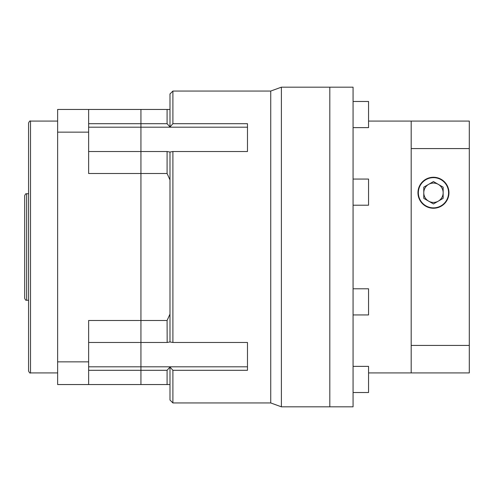 <?xml version="1.0" encoding="UTF-8"?>
<svg xmlns="http://www.w3.org/2000/svg" width="494" height="494" viewBox="0 0 494 494"><rect width="100%" height="100%" fill="white"/><g stroke="black" fill="none" stroke-linecap="round" stroke-linejoin="round"><path stroke-width="0.74" d="M428.619 184.367A9.689 9.689 0 0 0 428.619 201.144A9.689 9.689 0 0 0 443.149 192.759A9.689 9.689 0 0 0 428.619 184.367M418.35 192.759A15.11 15.11 0 0 0 433.46 207.869A15.11 15.11 0 0 0 448.571 192.759A15.11 15.11 0 0 0 433.46 177.649A15.11 15.11 0 0 0 418.35 192.759M448.96 192.759A15.499 15.499 0 0 0 433.46 177.26A15.499 15.499 0 0 0 417.961 192.759A15.499 15.499 0 0 0 433.46 208.252A15.499 15.499 0 0 0 448.96 192.759M353.062 366.369L368.561 366.369L368.561 392.52L353.062 392.52M368.561 101.48L353.062 101.48L368.561 101.48L368.561 127.631L353.062 127.631M353.062 179.063L368.561 179.063L368.561 205.214L353.062 205.214M353.062 288.786L368.561 288.786L368.561 314.937L353.062 314.937M329.819 406.821L329.819 87.179L353.062 87.179L353.062 406.821L329.819 406.821L329.819 87.179L281.389 87.179L281.389 406.821L329.819 406.821M433.46 181.57L423.772 187.164L423.772 198.347L433.46 203.942L443.149 198.347L443.149 187.164L433.46 181.57M469.3 148.577L411.181 148.577L411.181 121.079L469.3 121.079L469.3 372.921L368.561 372.921M469.3 345.423L411.181 345.423L411.181 372.921M411.181 148.577L411.181 345.423M247.482 342.484L172.826 342.484L169.992 341.953L167.089 342.484L140.938 342.484L140.938 370.296L167.089 370.296L169.992 367.03L172.9 370.296L247.482 370.296L247.482 342.484L172.9 342.484L172.9 151.516L247.482 151.516L172.826 151.516L169.992 152.047L169.992 314.11L167.089 320.495L88.63 320.495L88.63 361.861L57.631 361.861L57.631 109.452L140.938 109.452L140.938 151.516L167.163 151.516L88.63 151.516L140.938 151.516L140.938 173.505L167.089 173.505L167.089 151.516L169.992 152.047M57.631 361.861L57.631 384.548L169.992 384.548L169.992 400.041L172.9 402.95L270.743 402.95L270.743 91.05L281.389 87.179M172.9 402.95L172.9 370.296M247.482 151.516L247.482 123.704L172.9 123.704L169.992 126.97L169.992 93.959L172.9 91.05L270.743 91.05M57.631 132.139L88.63 132.139L88.63 173.505L140.938 173.505L140.938 342.484L167.163 342.484L167.089 320.495M169.992 341.953L169.992 314.11M169.992 126.97L167.089 123.704L167.089 109.452L140.938 109.452L140.938 384.548L140.938 370.296L88.63 370.296M169.992 109.452L167.089 109.452M167.089 123.704L88.63 123.704M169.992 384.548L169.992 367.03M172.9 123.704L172.9 91.05M167.089 173.505L169.992 179.89M167.089 384.548L167.089 370.296M30.511 372.921C30.029 373.408 29.387 372.766 28.572 370.982L28.572 123.018C29.387 121.234 30.029 120.592 30.511 121.079L30.511 372.921L57.631 372.921M26.639 300.272C25.991 299.642 26.17 301.55 24.7 298.339L24.7 195.661C26.17 192.45 25.991 194.358 26.639 193.728L26.639 300.272L28.572 300.272M140.938 342.484L88.63 342.484L140.938 342.484M88.63 384.548L88.63 361.861M88.63 132.139L88.63 109.452M247.482 366.807L88.63 366.807M247.482 127.193L88.63 127.193M411.181 121.079L368.561 121.079M270.743 402.95L281.389 406.821M30.511 121.079L57.631 121.079M26.639 193.728L28.572 193.728"/></g></svg>
